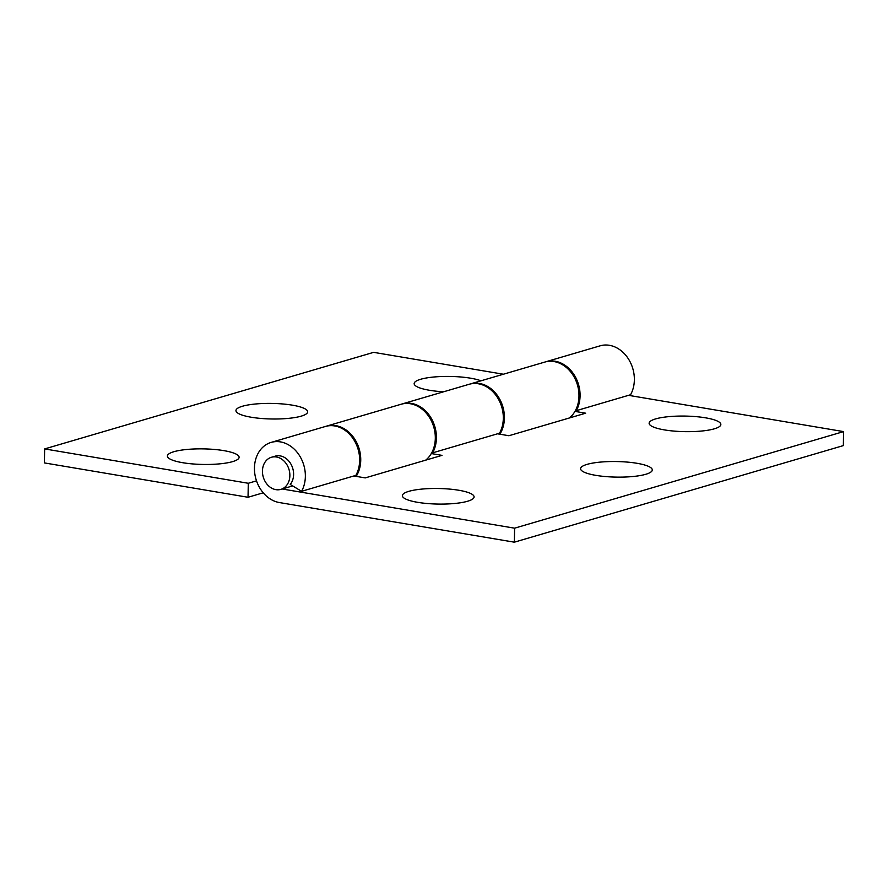 <?xml version="1.0" encoding="UTF-8"?>
<svg xmlns="http://www.w3.org/2000/svg" width="888" height="888" viewBox="0 0 888 888"><rect width="100%" height="100%" fill="white"/><g stroke="black" fill="none" stroke-linecap="round" stroke-linejoin="round"><path stroke-width="1.33" d="M251.249 417.238A35.864 7.781 1 0 0 306.737 413.542A35.864 7.781 1 0 0 271.939 403.418A35.864 7.781 1 0 0 236.819 412.321A35.864 7.781 1 0 0 251.249 417.238M182.695 462.704A35.864 7.781 1 0 0 238.184 459.007A35.864 7.781 1 0 0 203.396 448.884A35.864 7.781 1 0 0 168.276 457.786A35.864 7.781 1 0 0 182.695 462.704M480.952 380.808A35.864 7.781 1 0 0 436.874 376.767A35.864 7.781 1 0 0 415.029 385.348A35.864 7.781 1 0 0 429.448 390.265A35.864 7.781 1 0 0 443.578 391.786M503.396 374.225L373.648 352.347L44.644 448.917L44.4 462.914L248.041 497.269L248.285 483.272L44.644 448.917M256.51 480.852L248.285 483.272M356.166 476.368A31.08 24.92 -106.4 0 0 355.455 440.304A31.08 24.92 -106.4 0 0 326.529 426.14A31.08 24.92 -106.4 0 0 325.985 426.307M263.237 492.807L248.041 497.269M289.865 475.635A16.739 13.42 -106.4 0 0 271.439 457.265A16.739 13.42 -106.4 0 0 263.281 477.1A16.739 13.42 -106.4 0 0 280.863 489.377A16.739 13.42 -106.4 0 0 289.865 475.635M301.565 491.319A31.08 24.92 -106.4 0 0 299.633 455.833A31.08 24.92 -106.4 0 0 271.151 442.402L325.441 426.462A31.08 24.92 -106.4 0 1 353.924 439.893A31.08 24.92 -106.4 0 1 355.855 475.38L301.565 491.319L290.254 484.448A16.739 13.42 -106.4 0 0 293.606 474.525A16.739 13.42 -106.4 0 0 275.191 456.166L271.439 457.265M326.529 426.14L401.11 404.251A31.08 24.92 73.6 0 1 432.056 422.366A31.08 24.92 73.6 0 1 425.718 460.139M499.833 434.199A31.08 24.92 -106.4 0 0 499.123 398.135A31.08 24.92 -106.4 0 0 470.196 383.971A31.08 24.92 -106.4 0 0 469.652 384.138M470.196 383.971L544.777 362.082A31.08 24.92 73.6 0 1 575.724 380.197A31.08 24.92 73.6 0 1 569.386 417.971M458.796 490.254A35.864 7.781 -179 0 1 473.16 498.634A35.864 7.781 -179 0 1 438.095 504.073A35.864 7.781 -179 0 1 403.241 497.413A35.864 7.781 -179 0 1 418.281 489.488A35.864 7.781 -179 0 1 458.796 490.254M705.549 417.826A35.864 7.781 -179 0 1 719.913 426.207A35.864 7.781 -179 0 1 684.848 431.646A35.864 7.781 -179 0 1 650.005 424.986A35.864 7.781 -179 0 1 665.034 417.06A35.864 7.781 -179 0 1 705.549 417.826M431.302 453.557L442.002 455.366L365.234 477.899L353.824 475.979M431.923 452.425L432.623 452.847A31.08 24.92 -106.4 0 0 430.691 417.36A31.08 24.92 -106.4 0 0 402.209 403.929A31.08 24.92 -106.4 0 0 401.654 404.096M574.969 411.388L585.669 413.198L508.902 435.731L497.491 433.799M432.623 452.847L499.522 433.211A31.08 24.92 -106.4 0 0 497.591 397.724A31.08 24.92 -106.4 0 0 469.108 384.293L402.209 403.929M271.151 442.402A31.08 24.92 -106.4 0 0 254.789 473.604A31.08 24.92 -106.4 0 0 279.376 502.553L514.352 542.18L514.596 528.182L282.195 488.988M514.596 528.182L843.6 431.601L843.356 445.598L514.352 542.18M575.591 410.256L576.29 410.678A31.08 24.92 -106.4 0 0 574.358 375.191A31.08 24.92 -106.4 0 0 545.876 361.76A31.08 24.92 -106.4 0 0 545.321 361.927M843.6 431.601L628.549 395.338M576.29 410.678L630.569 394.738A31.08 24.92 -106.4 0 0 628.637 359.252A31.08 24.92 -106.4 0 0 600.155 345.821L545.876 361.76M636.996 463.292A35.864 7.781 -179 0 1 651.359 471.661A35.864 7.781 -179 0 1 616.305 477.111A35.864 7.781 -179 0 1 581.451 470.44A35.864 7.781 -179 0 1 596.481 462.526A35.864 7.781 -179 0 1 636.996 463.292M280.863 489.377L292.663 485.914"/></g></svg>
